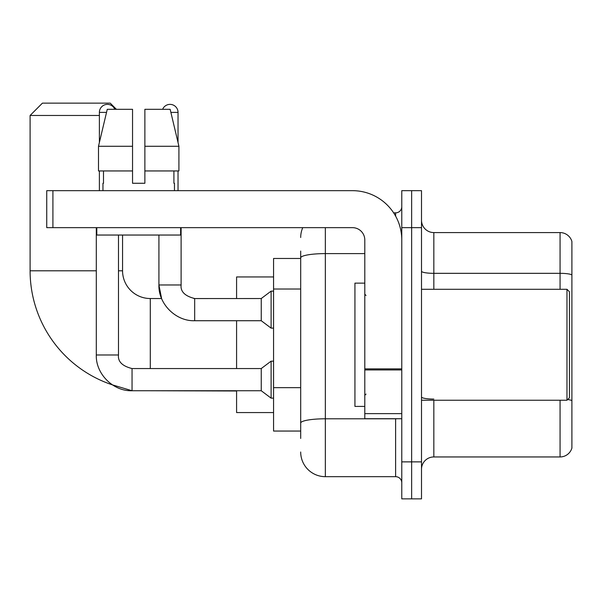 <?xml version="1.0" encoding="UTF-8"?>
<svg xmlns="http://www.w3.org/2000/svg" width="602" height="602" viewBox="0 0 602 602"><rect width="100%" height="100%" fill="white"/><g stroke="black" fill="none" stroke-linecap="round" stroke-linejoin="round"><path stroke-width="0.9" d="M300.691 281.631L300.691 251.072L300.691 258.469L273.571 258.469L273.571 431.055L300.691 431.055M300.691 438.452L300.691 251.072M325.343 227.654L325.343 476.671L395.612 476.671A6.163 6.163 0 0 1 401.775 482.834A6.163 6.163 0 0 0 395.612 476.671L395.612 418.729M401.775 461.877L401.775 498.862L411.64 498.862L411.64 461.877L411.64 498.862L421.505 498.862L421.505 461.877L411.64 461.877L411.64 227.654L411.64 461.877L401.775 461.877L401.775 227.654L411.64 227.654L411.64 190.668L411.64 227.654L421.505 227.654L421.505 461.877M421.505 227.654L421.505 190.668L401.775 190.668L401.775 227.654M393.648 212.86L395.612 212.86A6.163 6.163 0 0 0 401.775 206.697M300.691 427.36L300.691 395.047M300.691 237.512A24.652 24.652 0 0 1 302.753 227.654M325.343 476.671A24.652 24.652 0 0 1 300.691 452.012M421.505 469.274A12.326 12.326 0 0 1 433.831 456.948L560.063 456.948L560.063 400.24M571.9 241.455A12.326 12.326 0 0 0 560.063 232.583A12.326 12.326 0 0 1 571.9 241.455L571.9 448.069A12.326 12.326 0 0 1 560.063 456.948M571.9 274.873A12.326 2.137 180 0 0 560.063 273.331L560.063 232.583L433.831 232.583A12.326 12.326 0 0 1 421.505 220.257A12.326 12.326 0 0 0 433.831 232.583L433.831 289.291M144.871 183.271L132.545 183.271L144.871 183.271L132.545 183.271L144.871 183.271L144.871 109.308L170.163 109.308L178.914 146.286L178.914 170.945L144.871 170.945M162.623 109.308A8.014 8.014 0 0 1 178.034 112.386L178.034 142.531L178.914 146.286L144.871 146.286M132.049 368.575L132.049 390.743L112.401 384.866A120.197 120.197 0 0 1 30.1 270.795L30.1 115.471L42.426 103.138L110.226 103.138L116.397 109.308M150.297 368.552L150.297 298.532A27.737 27.737 0 0 1 122.56 270.795L122.56 235.043M99.383 115.471L30.1 115.471M236.586 320.723L236.586 368.552M236.586 390.743L236.586 412.566L273.571 412.566M273.571 276.958L236.586 276.958L236.586 298.532M99.383 142.531L99.383 112.386A8.014 8.014 0 0 1 114.794 109.308M96.297 354.992L118.489 354.992C117.744 361.569 122.266 366.091 132.049 368.552L261.245 368.552L261.245 390.743L132.049 390.743C113.176 391.42 95.628 373.865 96.297 354.992L96.297 227.654M261.245 368.552L271.103 361.162L271.103 398.14L273.571 398.14M118.489 354.992L118.489 235.043M99.383 170.945L99.383 190.668M194.672 298.554L261.245 298.532L261.245 320.723L194.672 320.723L194.672 298.532L193.904 298.532M261.245 298.532L271.103 291.135L271.103 328.12L273.571 328.12M178.034 170.945L178.034 190.668M401.775 418.729L364.797 418.729L364.797 368.875L401.775 368.875L401.775 239.98A49.311 49.311 0 0 0 352.471 190.668L52.908 190.668L52.908 227.654L352.471 227.654A12.326 12.326 0 0 1 364.797 239.98L364.797 368.875M52.908 227.654L46.745 227.654L46.745 190.668L52.908 190.668M132.545 146.286L132.545 170.945L132.545 146.286L98.495 146.286L107.254 109.308L132.545 109.308L132.545 183.271M102.957 183.271L103.491 183.271L102.957 183.271L102.957 190.668M174.46 183.271L173.918 183.271L174.46 183.271L174.46 190.668M173.918 170.945L173.918 183.271M103.491 183.271L103.491 170.945M96.794 227.654L96.794 235.043L180.623 235.043L180.623 227.654M132.545 170.945L98.495 170.945L98.495 146.286L107.254 109.308M178.914 170.945L178.914 146.286L170.163 109.308M566.971 289.291L569.432 291.752L569.432 397.772L566.971 400.24L566.971 289.291L421.505 289.291M364.797 283.128L354.932 283.128L354.932 406.403L364.797 406.403M300.691 289.028L273.571 289.028M300.691 387.65L273.571 387.65M397.756 418.729A6.163 1.069 0 0 1 395.612 418.796L325.343 418.796A24.652 4.282 180 0 0 300.691 423.078M300.691 257.889A24.652 4.282 180 0 1 325.343 253.608L364.797 253.608M395.612 216.103L395.612 212.86M433.831 400.24L433.831 456.948M560.063 289.291L560.063 273.331L433.831 273.331A12.326 2.137 -0 0 1 421.505 271.186M571.9 400.616A12.326 2.137 180 0 0 567.678 399.525M433.831 399.073A12.326 2.137 0 0 1 421.505 396.929M30.1 270.795L96.297 270.795M118.489 270.795L122.56 270.795M236.586 390.991L150.297 390.743M99.383 112.386L106.524 112.386M150.297 298.532L161.592 298.532L158.92 284.972L181.112 284.972C180.367 291.549 184.889 296.071 194.672 298.532C184.889 296.071 180.367 291.549 181.112 284.972L181.112 227.654M170.893 112.386L178.034 112.386M401.775 369.952L364.797 369.952M364.797 413.634L401.775 413.634M261.245 390.743L271.103 398.14M271.103 361.162L273.571 361.162M158.92 235.043L158.92 284.972C158.251 303.844 175.799 321.4 194.672 320.723M261.245 320.723L271.103 328.12M271.103 291.135L273.571 291.135M421.505 400.24L566.971 400.24M366.031 295.454L364.797 294.22M366.031 394.077L364.797 395.303"/></g></svg>
